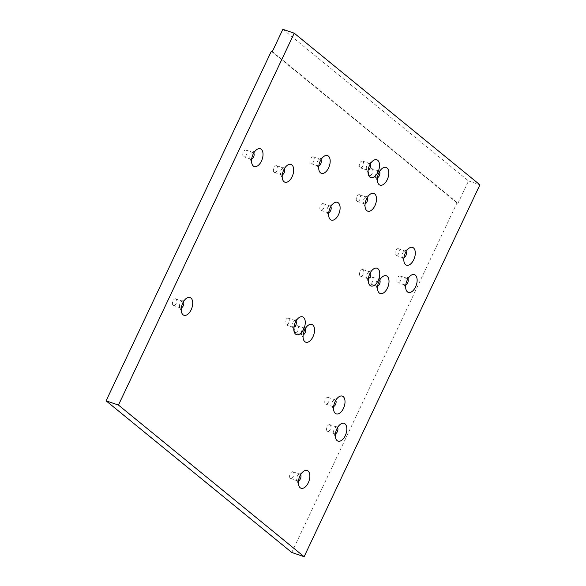 <?xml version="1.0" encoding="UTF-8"?>
<svg xmlns="http://www.w3.org/2000/svg" width="586" height="586" viewBox="0 0 586 586"><rect width="100%" height="100%" fill="white"/><g stroke="black" fill="none" stroke-linecap="round" stroke-linejoin="round"><path stroke-width="0.44" stroke-dasharray="2.93 2.2" d="M328.724 212.703A3.538 1.941 -71.1 0 1 327.896 212.733A3.538 1.941 -71.1 0 1 327.552 212.542A3.538 1.941 -71.1 0 1 327.047 211.773A3.538 1.941 -71.1 0 1 328.929 206.287A3.538 1.941 -71.1 0 1 330.182 206.045A3.538 1.941 -71.1 0 1 330.526 206.235A3.538 1.941 -71.1 0 1 330.826 206.572M323.487 203.825A3.538 1.941 108.9 0 0 323.142 203.635A3.538 1.941 108.9 0 0 320.161 206.345A3.538 1.941 108.9 0 0 320.85 210.323A3.538 1.941 108.9 0 0 323.714 207.942A3.538 1.941 108.9 0 0 323.487 203.825M282.305 174.796A3.538 1.941 -71.1 0 1 281.478 174.826A3.538 1.941 -71.1 0 1 281.134 174.628A3.538 1.941 -71.1 0 1 280.628 173.859A3.538 1.941 -71.1 0 1 282.511 168.38A3.538 1.941 -71.1 0 1 283.763 168.138A3.538 1.941 -71.1 0 1 284.107 168.329A3.538 1.941 -71.1 0 1 284.408 168.665M291.769 552.466L456.999 202.91L457.988 203.247L272.314 51.612M282.862 29.3L468.536 180.935L457.988 203.247M468.536 180.935L479.912 184.832M298.486 480.864A3.538 1.941 -71.1 0 1 297.651 480.894A3.538 1.941 -71.1 0 1 297.307 480.696A3.538 1.941 -71.1 0 1 296.809 479.927A3.538 1.941 -71.1 0 1 298.684 474.44A3.538 1.941 -71.1 0 1 299.944 474.199A3.538 1.941 -71.1 0 1 300.288 474.396A3.538 1.941 -71.1 0 1 300.581 474.733M293.249 471.979A3.538 1.941 108.9 0 0 292.905 471.789A3.538 1.941 108.9 0 0 289.916 474.506A3.538 1.941 108.9 0 0 290.612 478.476A3.538 1.941 108.9 0 0 293.469 476.096A3.538 1.941 108.9 0 0 293.249 471.979M333.639 406.494A3.538 1.941 -71.1 0 1 332.811 406.516A3.538 1.941 -71.1 0 1 332.467 406.325A3.538 1.941 -71.1 0 1 331.962 405.556A3.538 1.941 -71.1 0 1 333.844 400.07A3.538 1.941 -71.1 0 1 335.097 399.828A3.538 1.941 -71.1 0 1 335.441 400.026A3.538 1.941 -71.1 0 1 335.741 400.363M328.402 397.608A3.538 1.941 108.9 0 0 328.057 397.418A3.538 1.941 108.9 0 0 325.069 400.135A3.538 1.941 108.9 0 0 325.765 404.106A3.538 1.941 108.9 0 0 328.629 401.725A3.538 1.941 108.9 0 0 328.402 397.608M277.068 165.919A3.538 1.941 108.9 0 0 276.724 165.721A3.538 1.941 108.9 0 0 273.735 168.438A3.538 1.941 108.9 0 0 274.431 172.416A3.538 1.941 108.9 0 0 277.295 170.028A3.538 1.941 108.9 0 0 277.068 165.919M318.806 165.948A3.538 1.941 -71.1 0 1 317.978 165.977A3.538 1.941 -71.1 0 1 317.634 165.787A3.538 1.941 -71.1 0 1 317.129 165.01A3.538 1.941 -71.1 0 1 319.004 159.531A3.538 1.941 -71.1 0 1 320.264 159.289A3.538 1.941 -71.1 0 1 320.608 159.48A3.538 1.941 -71.1 0 1 320.908 159.817M372.396 277.266A3.538 1.941 108.9 0 0 372.051 277.075A3.538 1.941 108.9 0 0 369.063 279.793A3.538 1.941 108.9 0 0 369.759 283.763A3.538 1.941 108.9 0 0 372.615 281.383A3.538 1.941 108.9 0 0 372.396 277.266M363.137 269.714A3.538 1.941 108.9 0 0 362.793 269.516A3.538 1.941 108.9 0 0 359.811 272.234A3.538 1.941 108.9 0 0 360.5 276.204A3.538 1.941 108.9 0 0 363.364 273.823A3.538 1.941 108.9 0 0 363.137 269.714M313.569 157.07A3.538 1.941 108.9 0 0 313.224 156.872A3.538 1.941 108.9 0 0 310.236 159.59A3.538 1.941 108.9 0 0 310.932 163.567A3.538 1.941 108.9 0 0 313.796 161.179A3.538 1.941 108.9 0 0 313.569 157.07M359.885 194.896A3.538 1.941 108.9 0 0 359.54 194.699A3.538 1.941 108.9 0 0 356.552 197.416A3.538 1.941 108.9 0 0 357.248 201.386A3.538 1.941 108.9 0 0 360.112 199.006A3.538 1.941 108.9 0 0 359.885 194.896M398.685 248.918A3.538 1.941 108.9 0 0 398.341 248.72A3.538 1.941 108.9 0 0 395.352 251.438A3.538 1.941 108.9 0 0 396.048 255.415A3.538 1.941 108.9 0 0 398.912 253.027A3.538 1.941 108.9 0 0 398.685 248.918M330.211 424.865A3.538 1.941 108.9 0 0 329.867 424.674A3.538 1.941 108.9 0 0 326.878 427.384A3.538 1.941 108.9 0 0 327.574 431.362A3.538 1.941 108.9 0 0 330.431 428.981A3.538 1.941 108.9 0 0 330.211 424.865M176.1 299.007A3.538 1.941 108.9 0 0 175.756 298.816A3.538 1.941 108.9 0 0 172.767 301.526A3.538 1.941 108.9 0 0 173.463 305.504A3.538 1.941 108.9 0 0 176.32 303.123A3.538 1.941 108.9 0 0 176.1 299.007M297.937 325.941A3.538 1.941 108.9 0 0 297.593 325.743A3.538 1.941 108.9 0 0 294.612 328.46A3.538 1.941 108.9 0 0 295.3 332.438A3.538 1.941 108.9 0 0 298.164 330.05A3.538 1.941 108.9 0 0 297.937 325.941M288.656 318.359A3.538 1.941 108.9 0 0 288.312 318.161A3.538 1.941 108.9 0 0 285.323 320.879A3.538 1.941 108.9 0 0 286.019 324.856A3.538 1.941 108.9 0 0 288.876 322.468A3.538 1.941 108.9 0 0 288.656 318.359M400.524 276.116A3.538 1.941 108.9 0 0 400.179 275.925A3.538 1.941 108.9 0 0 397.191 278.643A3.538 1.941 108.9 0 0 397.887 282.613A3.538 1.941 108.9 0 0 400.743 280.233A3.538 1.941 108.9 0 0 400.524 276.116M246.413 150.258A3.538 1.941 108.9 0 0 246.069 150.067A3.538 1.941 108.9 0 0 243.08 152.778A3.538 1.941 108.9 0 0 243.776 156.755A3.538 1.941 108.9 0 0 246.633 154.374A3.538 1.941 108.9 0 0 246.413 150.258M372.191 168.863A3.538 1.941 108.9 0 0 371.846 168.665A3.538 1.941 108.9 0 0 368.858 171.383A3.538 1.941 108.9 0 0 369.554 175.361A3.538 1.941 108.9 0 0 372.41 172.973A3.538 1.941 108.9 0 0 372.191 168.863M362.902 161.282A3.538 1.941 108.9 0 0 362.558 161.084A3.538 1.941 108.9 0 0 359.577 163.802A3.538 1.941 108.9 0 0 360.265 167.779A3.538 1.941 108.9 0 0 363.13 165.391A3.538 1.941 108.9 0 0 362.902 161.282M456.999 202.91L271.325 51.275M377.633 286.151A3.538 1.941 -71.1 0 1 376.798 286.18A3.538 1.941 -71.1 0 1 376.454 285.983A3.538 1.941 -71.1 0 1 375.956 285.214A3.538 1.941 -71.1 0 1 377.831 279.727A3.538 1.941 -71.1 0 1 379.091 279.485A3.538 1.941 -71.1 0 1 379.435 279.683A3.538 1.941 -71.1 0 1 379.728 280.02M368.374 278.592A3.538 1.941 -71.1 0 1 367.547 278.621A3.538 1.941 -71.1 0 1 367.202 278.423A3.538 1.941 -71.1 0 1 366.697 277.654A3.538 1.941 -71.1 0 1 368.579 272.168A3.538 1.941 -71.1 0 1 369.839 271.926A3.538 1.941 -71.1 0 1 370.184 272.124A3.538 1.941 -71.1 0 1 370.477 272.461M365.122 203.774A3.538 1.941 -71.1 0 1 364.287 203.803A3.538 1.941 -71.1 0 1 363.943 203.606A3.538 1.941 -71.1 0 1 363.445 202.837A3.538 1.941 -71.1 0 1 365.32 197.35A3.538 1.941 -71.1 0 1 366.58 197.108A3.538 1.941 -71.1 0 1 366.924 197.306A3.538 1.941 -71.1 0 1 367.224 197.643M403.922 257.796A3.538 1.941 -71.1 0 1 403.095 257.825A3.538 1.941 -71.1 0 1 402.75 257.635A3.538 1.941 -71.1 0 1 402.245 256.858A3.538 1.941 -71.1 0 1 404.128 251.379A3.538 1.941 -71.1 0 1 405.38 251.138A3.538 1.941 -71.1 0 1 405.724 251.328A3.538 1.941 -71.1 0 1 406.025 251.665M337.543 427.612A3.538 1.941 108.9 0 0 337.25 427.275A3.538 1.941 108.9 0 0 336.906 427.084A3.538 1.941 108.9 0 0 335.646 427.326A3.538 1.941 108.9 0 0 333.771 432.812A3.538 1.941 108.9 0 0 334.269 433.581A3.538 1.941 108.9 0 0 334.613 433.772A3.538 1.941 108.9 0 0 335.448 433.75M183.433 301.753A3.538 1.941 108.9 0 0 183.14 301.416A3.538 1.941 108.9 0 0 182.795 301.226A3.538 1.941 108.9 0 0 181.535 301.468A3.538 1.941 108.9 0 0 179.66 306.954A3.538 1.941 108.9 0 0 180.158 307.723A3.538 1.941 108.9 0 0 180.503 307.914A3.538 1.941 108.9 0 0 181.338 307.884M305.277 328.687A3.538 1.941 108.9 0 0 304.984 328.35A3.538 1.941 108.9 0 0 304.639 328.16A3.538 1.941 108.9 0 0 303.38 328.402A3.538 1.941 108.9 0 0 301.497 333.881A3.538 1.941 108.9 0 0 302.002 334.657A3.538 1.941 108.9 0 0 302.347 334.848A3.538 1.941 108.9 0 0 303.174 334.818M295.989 321.106A3.538 1.941 108.9 0 0 295.696 320.769A3.538 1.941 108.9 0 0 295.351 320.579A3.538 1.941 108.9 0 0 294.091 320.82A3.538 1.941 108.9 0 0 292.216 326.299A3.538 1.941 108.9 0 0 292.714 327.069A3.538 1.941 108.9 0 0 293.059 327.266A3.538 1.941 108.9 0 0 293.894 327.237M407.856 278.87A3.538 1.941 108.9 0 0 407.563 278.533A3.538 1.941 108.9 0 0 407.219 278.335A3.538 1.941 108.9 0 0 405.959 278.577A3.538 1.941 108.9 0 0 404.084 284.064A3.538 1.941 108.9 0 0 404.582 284.833A3.538 1.941 108.9 0 0 404.926 285.03A3.538 1.941 108.9 0 0 405.761 285.001M253.745 153.012A3.538 1.941 108.9 0 0 253.452 152.668A3.538 1.941 108.9 0 0 253.108 152.477A3.538 1.941 108.9 0 0 251.848 152.719A3.538 1.941 108.9 0 0 249.973 158.205A3.538 1.941 108.9 0 0 250.471 158.974A3.538 1.941 108.9 0 0 250.815 159.165A3.538 1.941 108.9 0 0 251.65 159.143M379.523 171.61A3.538 1.941 108.9 0 0 379.23 171.273A3.538 1.941 108.9 0 0 378.886 171.083A3.538 1.941 108.9 0 0 377.626 171.324A3.538 1.941 108.9 0 0 375.751 176.811A3.538 1.941 108.9 0 0 376.249 177.58A3.538 1.941 108.9 0 0 376.593 177.77A3.538 1.941 108.9 0 0 377.428 177.741M370.242 164.029A3.538 1.941 108.9 0 0 369.949 163.692A3.538 1.941 108.9 0 0 369.605 163.501A3.538 1.941 108.9 0 0 368.345 163.743A3.538 1.941 108.9 0 0 366.462 169.229A3.538 1.941 108.9 0 0 366.968 169.999A3.538 1.941 108.9 0 0 367.312 170.189A3.538 1.941 108.9 0 0 368.14 170.16M327.047 211.773L329.068 217.538M328.929 206.287L334.057 202.968M320.85 210.323L327.896 212.733M323.142 203.635L330.182 206.045M280.628 173.859L282.65 179.624M282.511 168.38L287.638 165.062M296.809 479.927L298.831 485.691M298.684 474.44L303.819 471.129M290.612 478.476L297.651 480.894M292.905 471.789L299.944 474.199M331.962 405.556L333.983 411.321M333.844 400.07L338.972 396.759M325.765 404.106L332.811 406.516M328.057 397.418L335.097 399.828M274.431 172.416L281.478 174.826M276.724 165.721L283.763 168.138M317.129 165.01L319.15 170.775M319.004 159.531L324.139 156.213M369.759 283.763L376.798 286.18M372.051 277.075L379.091 279.485M360.5 276.204L367.547 278.621M362.793 269.516L369.839 271.926M366.697 277.654L368.719 283.419M368.579 272.168L373.707 268.857M310.932 163.567L317.978 165.977M313.224 156.872L320.264 159.289M357.248 201.386L364.287 203.803M359.54 194.699L366.58 197.108M363.445 202.837L365.466 208.601M365.32 197.35L370.455 194.039M396.048 255.415L403.095 257.825M398.341 248.72L405.38 251.138M402.245 256.858L404.267 262.623M404.128 251.379L409.255 248.061M333.771 432.812L335.793 438.577M335.646 427.326L340.781 424.015M336.906 427.084L329.867 424.674M334.613 433.772L327.574 431.362M179.66 306.954L181.682 312.712M181.535 301.468L186.67 298.149M182.795 301.226L175.756 298.816M180.503 307.914L173.463 305.504M301.497 333.881L303.519 339.646M303.38 328.402L308.507 325.084M304.639 328.16L297.593 325.743M302.347 334.848L295.3 332.438M292.216 326.299L294.238 332.064M294.091 320.82L299.226 317.502M295.351 320.579L288.312 318.161M293.059 327.266L286.019 324.856M404.084 284.064L406.105 289.828M405.959 278.577L411.094 275.266M407.219 278.335L400.179 275.925M404.926 285.03L397.887 282.613M249.973 158.205L251.995 163.97M251.848 152.719L256.983 149.408M253.108 152.477L246.069 150.067M250.815 159.165L243.776 156.755M375.751 176.811L377.772 182.568M377.626 171.324L382.761 168.006M378.886 171.083L371.846 168.665M376.593 177.77L369.554 175.361M366.462 169.229L368.484 174.987M368.345 163.743L373.472 160.425M369.605 163.501L362.558 161.084M367.312 170.189L360.265 167.779M375.956 285.214L377.977 290.978M377.831 279.727L382.966 276.416"/><path stroke-width="0.88" d="M330.401 219.574A9.383 5.164 -71.1 0 1 329.068 217.538A9.383 5.164 -71.1 0 1 334.057 202.968A9.383 5.164 -71.1 0 1 339.755 211.048A9.383 5.164 -71.1 0 1 330.401 219.574M330.826 206.572A3.538 1.941 -71.1 0 1 330.878 210.022A3.538 1.941 -71.1 0 1 328.724 212.703M283.983 181.667A9.383 5.164 -71.1 0 1 282.65 179.624A9.383 5.164 -71.1 0 1 287.638 165.062A9.383 5.164 -71.1 0 1 293.337 173.141A9.383 5.164 -71.1 0 1 283.983 181.667M284.408 168.665A3.538 1.941 -71.1 0 1 284.459 172.108A3.538 1.941 -71.1 0 1 282.305 174.796M118.453 405.065L304.127 556.7L479.912 184.832L294.231 33.197L118.453 405.065L106.088 400.831L291.769 552.466L304.127 556.7M300.164 487.735A9.383 5.164 -71.1 0 1 298.831 485.691A9.383 5.164 -71.1 0 1 303.819 471.129A9.383 5.164 -71.1 0 1 309.518 479.202A9.383 5.164 -71.1 0 1 300.164 487.735M300.581 474.733A3.538 1.941 -71.1 0 1 300.64 478.176A3.538 1.941 -71.1 0 1 298.486 480.864M335.317 413.364A9.383 5.164 -71.1 0 1 333.983 411.321A9.383 5.164 -71.1 0 1 338.972 396.759A9.383 5.164 -71.1 0 1 344.671 404.831A9.383 5.164 -71.1 0 1 335.317 413.364M335.741 400.363A3.538 1.941 -71.1 0 1 335.793 403.805A3.538 1.941 -71.1 0 1 333.639 406.494M320.483 172.819A9.383 5.164 -71.1 0 1 319.15 170.775A9.383 5.164 -71.1 0 1 324.139 156.213A9.383 5.164 -71.1 0 1 329.837 164.292A9.383 5.164 -71.1 0 1 320.483 172.819M320.908 159.817A3.538 1.941 -71.1 0 1 320.96 163.26A3.538 1.941 -71.1 0 1 318.806 165.948M294.231 33.197L282.862 29.3L272.314 51.612L271.325 51.275L106.088 400.831M379.728 280.02A3.538 1.941 -71.1 0 1 379.787 283.463A3.538 1.941 -71.1 0 1 377.633 286.151M370.477 272.461A3.538 1.941 -71.1 0 1 370.528 275.903A3.538 1.941 -71.1 0 1 368.374 278.592M370.052 285.463A9.383 5.164 -71.1 0 1 368.719 283.419A9.383 5.164 -71.1 0 1 373.707 268.857A9.383 5.164 -71.1 0 1 379.406 276.936A9.383 5.164 -71.1 0 1 370.052 285.463M367.224 197.643A3.538 1.941 -71.1 0 1 367.276 201.086A3.538 1.941 -71.1 0 1 365.122 203.774M366.799 210.645A9.383 5.164 -71.1 0 1 365.466 208.601A9.383 5.164 -71.1 0 1 370.455 194.039A9.383 5.164 -71.1 0 1 376.153 202.111A9.383 5.164 -71.1 0 1 366.799 210.645M406.025 251.665A3.538 1.941 -71.1 0 1 406.076 255.108A3.538 1.941 -71.1 0 1 403.922 257.796M405.6 264.667A9.383 5.164 -71.1 0 1 404.267 262.623A9.383 5.164 -71.1 0 1 409.255 248.061A9.383 5.164 -71.1 0 1 414.954 256.141A9.383 5.164 -71.1 0 1 405.6 264.667M337.126 440.621A9.383 5.164 -71.1 0 1 335.793 438.577A9.383 5.164 -71.1 0 1 340.781 424.015A9.383 5.164 -71.1 0 1 346.48 432.087A9.383 5.164 -71.1 0 1 337.126 440.621M335.448 433.75A3.538 1.941 108.9 0 0 337.602 431.062A3.538 1.941 108.9 0 0 337.543 427.612M183.015 314.755A9.383 5.164 -71.1 0 1 181.682 312.712A9.383 5.164 -71.1 0 1 186.67 298.149A9.383 5.164 -71.1 0 1 192.369 306.229A9.383 5.164 -71.1 0 1 183.015 314.755M181.338 307.884A3.538 1.941 108.9 0 0 183.491 305.196A3.538 1.941 108.9 0 0 183.433 301.753M304.852 341.689A9.383 5.164 -71.1 0 1 303.519 339.646A9.383 5.164 -71.1 0 1 308.507 325.084A9.383 5.164 -71.1 0 1 314.206 333.163A9.383 5.164 -71.1 0 1 304.852 341.689M303.174 334.818A3.538 1.941 108.9 0 0 305.328 332.13A3.538 1.941 108.9 0 0 305.277 328.687M295.571 334.108A9.383 5.164 -71.1 0 1 294.238 332.064A9.383 5.164 -71.1 0 1 299.226 317.502A9.383 5.164 -71.1 0 1 304.925 325.582A9.383 5.164 -71.1 0 1 295.571 334.108M293.894 327.237A3.538 1.941 108.9 0 0 296.047 324.549A3.538 1.941 108.9 0 0 295.989 321.106M407.438 291.872A9.383 5.164 -71.1 0 1 406.105 289.828A9.383 5.164 -71.1 0 1 411.094 275.266A9.383 5.164 -71.1 0 1 416.793 283.338A9.383 5.164 -71.1 0 1 407.438 291.872M405.761 285.001A3.538 1.941 108.9 0 0 407.915 282.313A3.538 1.941 108.9 0 0 407.856 278.87M253.328 166.014A9.383 5.164 -71.1 0 1 251.995 163.97A9.383 5.164 -71.1 0 1 256.983 149.408A9.383 5.164 -71.1 0 1 262.682 157.48A9.383 5.164 -71.1 0 1 253.328 166.014M251.65 159.143A3.538 1.941 108.9 0 0 253.804 156.455A3.538 1.941 108.9 0 0 253.745 153.012M379.105 184.612A9.383 5.164 -71.1 0 1 377.772 182.568A9.383 5.164 -71.1 0 1 382.761 168.006A9.383 5.164 -71.1 0 1 388.459 176.086A9.383 5.164 -71.1 0 1 379.105 184.612M377.428 177.741A3.538 1.941 108.9 0 0 379.582 175.053A3.538 1.941 108.9 0 0 379.523 171.61M369.817 177.031A9.383 5.164 -71.1 0 1 368.484 174.987A9.383 5.164 -71.1 0 1 373.472 160.425A9.383 5.164 -71.1 0 1 379.171 168.504A9.383 5.164 -71.1 0 1 369.817 177.031M368.14 170.16A3.538 1.941 108.9 0 0 370.293 167.471A3.538 1.941 108.9 0 0 370.242 164.029M379.31 293.022A9.383 5.164 -71.1 0 1 377.977 290.978A9.383 5.164 -71.1 0 1 382.966 276.416A9.383 5.164 -71.1 0 1 388.665 284.488A9.383 5.164 -71.1 0 1 379.31 293.022"/></g></svg>
